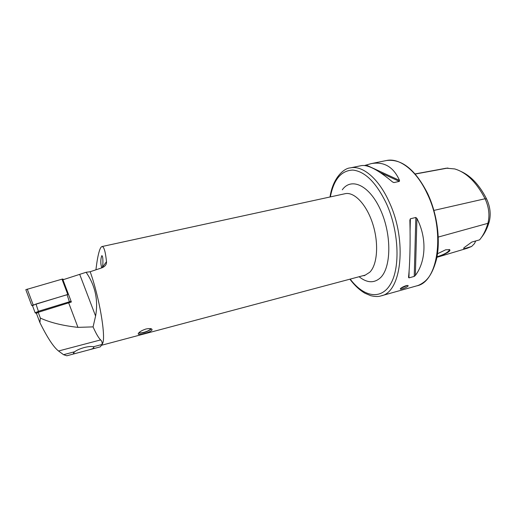 <?xml version="1.0" encoding="UTF-8"?>
<svg xmlns="http://www.w3.org/2000/svg" width="516" height="516" viewBox="0 0 516 516"><rect width="100%" height="100%" fill="white"/><g stroke="black" fill="none" stroke-linecap="round" stroke-linejoin="round"><path stroke-width="0.77" d="M152.039 329.988C150.962 331.317 148.298 332.517 144.041 333.588C139.991 334.729 138.056 334.749 138.224 333.652L138.236 333.626C139.191 331.956 141.765 330.414 145.97 329.002C150.15 328.202 152.175 328.524 152.052 329.963L152.039 329.988M101.613 267.92L100.878 263.766C100.665 260.264 101.001 257.536 101.884 255.581C102.491 256.188 102.826 257.607 102.884 259.838C103 263.121 102.813 265.643 102.323 267.411L102.194 267.727M93.228 346.81L93.899 347.836C93.177 348.577 91.119 349.371 87.707 350.209L77.761 352.867C74.439 353.841 73.014 353.886 73.498 352.989L74.743 351.725C76.916 350.087 80.103 348.693 84.289 347.526C88.455 346.481 91.435 346.242 93.228 346.81L101.962 344.488C102.432 342.714 101.981 341.192 100.62 339.915C98.498 337.825 95.982 333.478 93.074 326.886L95.589 316.056C98.427 300.183 95.266 285.593 86.108 272.28L62.946 279.782L71.369 301.995L38.203 312.322L40.371 318.088C50.175 322.584 62.7 325.673 77.955 327.363L93.074 326.886M95.944 269.804C96.911 261.29 98.066 254.956 99.407 250.789C100.227 248.241 101.097 246.822 102.013 246.545C103.968 246.519 105.457 251.569 106.496 261.689C106.715 264.366 105.219 266.398 102.013 267.791L90.165 271.726L86.108 272.28M90.165 271.726C99.053 296.197 105.806 335.052 102.826 343.037L101.794 345.017M407.337 285.464L400.861 288.25M402.403 288.825C405.441 287.915 407.363 286.935 408.175 285.883C408.227 285.387 407.492 285.329 405.982 285.709C402.996 286.767 401.1 287.818 400.287 288.863C400.19 289.257 400.893 289.244 402.403 288.825M437.007 256.807L437.942 256.536C443.334 255.11 451.7 251.079 449.61 249.68L445.65 249.802L437.51 253.743M437.026 256.71L437.942 256.484C444.037 254.517 447.888 252.376 449.494 250.066L449.152 249.467M364.573 165.507L371.094 163.649C384.039 161.302 393.514 166.894 399.526 180.426L399.339 181.406L393.914 182.58L392.508 181.948C378.376 170.041 368.05 164.591 361.523 165.597L350.229 167.894C362.387 165.043 378.757 178.459 389.303 202.272C407.485 240.94 401.448 292.495 381.137 295.849L416.747 285.864C438.329 282.078 445.689 231.278 427.203 193.635C416.509 170.435 399.436 157.522 386.465 160.521C401.732 158.606 415.47 169.641 427.687 193.635M40.371 318.088L39.913 322.629C47.349 337.658 53.554 347.12 58.527 351.003L63.565 354.692L66.816 355.782L77.761 352.867M39.913 322.629L36.365 313.173L38.203 312.322M416.928 218.462C427.029 237.889 426.042 261.348 415.354 275.454L414.232 276.421L408.949 277.872L408.504 277.331C409.885 265.753 410.491 241.978 409.865 220.164L410.368 218.784L415.832 217.475L416.928 218.462L415.354 275.454M436.904 257.329L467.27 248.248L471.618 246.474L474.423 243.655L475.726 240.959M461.072 171.493C471.043 176.014 479.558 185.186 486.62 198.995C490.213 206.793 491.084 214.372 489.226 221.738C487.388 228.078 484.782 233.322 481.415 237.47M471.618 246.474L463.697 248.867L464.045 247.686L471.798 242.069L479.577 239.869C483.182 235.567 485.956 230.046 487.897 223.325L438.284 237.063M415.116 173.924L446.359 168.184L454.731 168.938C466.483 172.454 476.597 182.387 485.072 198.75C488.955 207.18 489.897 215.372 487.897 223.325L489.226 221.738M463.697 248.867L463.794 248.022M87.707 350.209L100.31 346.849L101.962 344.488M151.24 328.795L150.762 329.389C146.673 332.123 142.622 333.349 138.604 333.065M150.517 328.615L150.369 329.098C149.311 331.098 140.249 333.891 139.075 332.568M35.14 312.793L38.687 311.2L71.098 301.273M32.469 305.678L35.991 304.021L68.46 294.326L62.552 279.014L63.823 279.524M70.344 302.324L38.674 312.141L36.417 313.322M32.495 305.685L31.753 305.543L25.819 289.689L62.552 279.014M25.819 289.689L31.74 305.491L68.338 294.288M102.013 246.545L345.069 193.713C354.228 191.526 366.644 204.497 372.784 223.976C378.996 243.404 377.389 264.85 369.72 272.267L364.406 275.654L363.116 275.667M342.289 189.798C351.351 176.949 369.682 185.334 380.724 210.347C391.915 235.219 391.238 268.081 380.202 277.969C373.958 283.374 366.928 282.962 359.11 276.731M330.356 196.912C333.704 179.478 341.199 170.525 352.828 170.061C365.083 171.409 376.306 182.632 386.503 203.736C398.829 231.007 400.397 267.075 390.767 283.716C381.234 300.596 363.645 297.023 350.209 279.104M486.62 198.995L485.072 198.75L433.924 210.412M447.952 168.023L415.225 174.047M399.526 180.426L366.16 165.049M399.339 181.406L380.46 172.666M393.914 182.58L392.457 181.896M414.232 276.421L415.832 217.475M408.949 277.872L409.123 270.565M410.072 231.123L410.368 218.784M106.496 261.689L102.323 267.411M100.62 339.915L58.527 351.003M74.743 351.725L63.565 354.692M77.955 327.363L68.667 302.847M95.589 316.056L79.728 274.447M35.991 304.021L38.674 312.141M69.647 302.511L67.041 294.623M35.153 312.838L36.159 313.27M70.698 302.208L71.111 301.312M67.757 294.404L61.965 279.111M33.166 304.879L27.238 289.076M152.052 329.963L151.762 329.06M93.899 347.836L93.57 346.965M345.069 193.713L343.404 194.074M101.716 345.223L364.76 275.228M408.175 285.883L408.027 285.561M449.23 249.492L449.494 250.066M350.229 167.894C343.824 168.242 332.743 178.033 330.027 196.983M371.094 163.649L386.465 160.521M349.887 279.188C354.627 285.458 359.639 290.134 364.915 293.217L370.669 295.662C375.106 296.719 378.596 296.784 381.137 295.849M427.738 193.745C437.316 214.237 440.748 240.501 436.504 259.245C433.633 270.01 429.725 277.415 424.778 281.465C421.772 283.813 419.095 285.284 416.747 285.864M150.466 328.918L150.356 328.589M35.133 312.715L32.444 305.543M36.152 313.244L35.088 312.773"/></g></svg>
